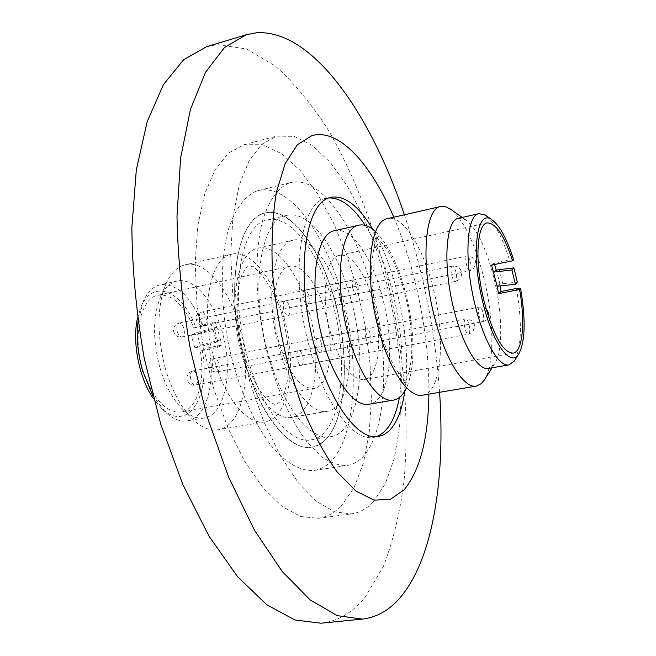 <?xml version="1.0" encoding="UTF-8"?>
<svg xmlns="http://www.w3.org/2000/svg" width="656" height="656" viewBox="0 0 656 656"><rect width="100%" height="100%" fill="white"/><g stroke="black" fill="none" stroke-linecap="round" stroke-linejoin="round"><path stroke-width="0.49" stroke-dasharray="3.28 2.46" d="M404.85 390.968C411.82 343.367 397.38 270.641 372.764 229.313M323.629 441.488C345.745 422.234 350.189 361.497 336.298 306.467C322.654 251.355 291.559 207.066 265.401 212.929L262.589 213.807C238.645 221.941 226.902 280.653 240.367 343.383C253.569 406.179 287.41 452.05 311.887 447.113L318.012 445.186L323.629 441.488M373.264 501.889L385.433 483.48L394.215 458.47L399.488 428.327L401.259 394.477L399.619 358.274L394.732 321.022L386.794 283.974L376.068 248.37L362.866 215.447L347.557 186.468L330.616 162.762L312.633 145.64L294.331 136.382L276.545 136.112L261.818 144.263L249.132 160.654L239.268 185.09L232.937 216.833L230.699 254.536L232.847 296.299L239.383 339.8L249.961 382.497L263.925 421.915L280.391 455.904L298.365 482.824L316.815 501.635L334.806 511.942L351.526 513.853C359.644 512.672 366.893 508.679 373.264 501.889M341.005 506.317L353.904 487.974L363.342 463.111L369.172 433.173L371.386 399.57L370.058 363.662L365.351 326.737L357.463 290.05L346.639 254.823L333.207 222.294L317.537 193.725L300.112 170.412L281.539 153.66L262.564 144.722L244.048 144.705L228.632 152.987L215.266 169.412L204.762 193.758L197.858 225.279L195.152 262.646L196.964 303.974L203.311 346.958L213.864 389.115L227.976 427.999L244.745 461.496L263.171 487.998L282.178 506.481L300.801 516.551L318.209 518.322C326.688 517.1 334.281 513.09 341.005 506.317M256.512 191.126C244.598 196.119 234.635 209.535 228.091 230.559C220.244 260.235 220.236 302.514 228.665 344.999C237.866 387.294 254.544 425.301 273.281 448.278C287.443 464.104 301.662 471.484 314.347 470.418C319.841 469.557 324.851 467.072 329.386 462.98C355.552 438.708 360.16 366.253 343.58 301.284C327.278 236.242 290.346 183.303 258.776 190.453L256.512 191.126M288.984 183.081C277.586 187.977 268.148 201.384 262.072 222.523C254.815 252.38 255.233 295.069 263.761 338.07C273.027 380.874 289.452 419.422 307.689 442.784L321.391 456.625C330.501 462.841 339.144 465.785 347.327 465.457C352.592 464.628 357.372 462.168 361.677 458.068C386.515 433.772 390.164 360.784 373.617 295.143C357.331 229.444 321.399 175.636 291.149 182.434L288.984 183.081M321.104 623.2C338.283 621.109 353.01 612.36 365.302 596.952L383.58 566.046C393.165 540.97 399.98 512.656 404.022 481.119C409.877 416.281 403.03 342.858 385.712 272.83C371.714 220.711 352.411 171.995 328.722 130.757C312.199 104.804 294.487 83.296 275.586 66.231L246.492 48.938L217.226 44.583L206.665 46.674M439.586 392.304C435.272 331.665 423.522 272.502 404.358 214.807M428.885 394.117C429.614 337.225 416.175 269.518 393.772 217.226M422.587 395.183C441.791 392.649 445.998 337.34 433.091 288.058C423.087 247.279 402.866 214.75 387.54 218.645M309.46 313.125C299.382 274.028 276.652 243.548 258.161 248.165C236.996 251.051 227.517 303.999 241.744 353.658C252.453 393.674 275.069 421.004 291.74 417.314C314.864 414.125 322.621 360.341 309.46 313.125M216.865 327.172L196.759 332.535L191.273 335.2L212.987 329.312L211.183 324.392L215.332 322.211L220.588 339.857L216.537 342.112L212.987 329.312L217.07 327.131M500.003 285.901L499.626 284.114L517.338 282.064M375.568 231.683C388.163 244.327 398.225 264.967 405.752 293.601C414.895 328.943 415.527 368.459 406.54 387.704M284.22 318.242C297.43 365.031 288.984 418.503 265.106 421.824C247.886 425.588 224.811 398.627 214.094 359.012C199.826 309.862 210.002 257.242 231.83 254.167C250.92 249.419 274.134 279.489 284.22 318.242M347.967 350.345C349.049 354.01 350.37 355.839 351.911 355.839C353.756 354.806 354.15 351.747 353.092 346.68C352.018 343.006 350.698 341.169 349.14 341.169C347.303 342.194 346.909 345.253 347.967 350.345M302.777 356.175C303.826 361.169 303.351 364.187 301.366 365.244C299.71 365.269 298.341 363.481 297.242 359.873C296.2 354.871 296.668 351.846 298.652 350.804C300.317 350.78 301.694 352.575 302.777 356.175M365.663 337.684C366.704 341.259 367.95 343.047 369.41 343.055C371.116 342.071 371.46 339.144 370.443 334.265C369.402 330.69 368.155 328.902 366.688 328.886C364.982 329.861 364.646 332.797 365.663 337.684M321.53 343.646C322.539 348.443 322.121 351.345 320.276 352.338C318.726 352.354 317.422 350.607 316.364 347.106C315.356 342.293 315.774 339.39 317.611 338.398C319.177 338.389 320.481 340.136 321.53 343.646M352.83 288.402C353.928 292.141 355.24 294.011 356.766 294.019C358.43 293.06 358.766 290.206 357.758 285.442C356.659 281.703 355.347 279.825 353.814 279.817C352.149 280.768 351.821 283.63 352.83 288.402M308.796 295.651C309.796 300.341 309.386 303.17 307.59 304.138C305.958 304.163 304.589 302.342 303.474 298.669C302.473 293.97 302.875 291.133 304.671 290.173C306.311 290.149 307.689 291.977 308.796 295.651M334.576 299.374C335.724 303.22 337.11 305.138 338.734 305.13C340.538 304.122 340.915 301.145 339.865 296.192C338.726 292.346 337.34 290.419 335.708 290.428C333.904 291.42 333.527 294.405 334.576 299.374M289.493 306.582C290.534 311.452 290.083 314.396 288.132 315.421C286.401 315.462 284.958 313.584 283.802 309.812C282.761 304.925 283.212 301.981 285.147 300.965C286.893 300.932 288.345 302.801 289.493 306.582M220.588 339.857L221.662 345.113L217.562 347.442L200.285 350.853C205.648 380.578 197.259 409.623 181.253 412.042C165.312 412.837 152.381 398.405 142.467 368.754C132.291 334.839 140.843 297.808 158.063 295.241C172.044 293.913 183.983 304.819 193.897 327.943L202.704 324.81L215.332 322.211M217.562 347.442L216.537 342.112L194.848 348L191.273 335.2M325.524 313.33C335.027 347.713 329.771 386.343 313.962 388.491C300.186 388.811 288.468 373.362 278.792 342.161C268.739 306.483 274.872 268.288 289.714 266.32C302.318 263.204 318.25 284.975 325.524 313.33M330.403 332.092C339.964 363.891 351.19 379.726 364.08 379.594C378.84 377.635 383.12 338.586 373.69 303.621C366.433 274.79 351.181 252.462 339.431 255.397C325.565 257.119 320.407 295.749 330.403 332.092M159.744 367.073C152.495 338.972 152.815 315.462 160.72 296.528C164.91 287.754 170.33 282.597 176.972 281.055C193.791 276.939 213.971 301.006 222.433 332.723C233.585 371.083 225.18 414.953 204.139 417.921C197.415 419.045 190.437 416.347 183.213 409.836C173.176 400.316 165.353 386.056 159.744 367.073M165.345 368.451C156.546 334.183 156.899 305.671 166.403 282.908C171.323 272.625 177.645 266.582 185.353 264.77C205.484 259.784 229.51 289.132 239.612 327.287C252.888 373.338 243.261 426.236 218.112 429.77C210.289 431.049 202.138 427.868 193.668 420.25C181.614 408.836 172.175 391.566 165.345 368.451M202.704 324.81C191.224 296.668 177.104 283.318 160.359 284.77C153.34 286.393 147.674 291.871 143.336 301.178L138.006 321.67M333.15 304.876C349.927 365.736 340.792 435.74 311.042 439.856C290.198 444.391 261.375 409.319 247.419 357.151C228.837 292.133 240.859 223.524 267.394 219.957C291.231 213.922 320.251 254.298 333.15 304.876M351.386 301.161C368.114 362.407 359.652 432.706 330.64 436.716C310.329 441.168 281.965 405.752 268.017 353.19C249.477 287.681 260.826 218.768 286.705 215.381C309.944 209.494 338.496 250.264 351.386 301.161M375.904 436.822L373.559 437.355C353.248 441.882 324.138 403.547 309.279 346.647C289.567 275.61 300.153 201.564 326.122 198.391L328.5 197.989M365.277 225.402C376.642 243.327 385.736 265.459 392.55 291.789C402.243 330.919 404.531 366.138 399.43 397.438M244.188 359.119C224.344 289.755 237.234 216.726 265.401 212.929C290.92 206.46 321.825 249.649 335.519 303.433C353.322 368.082 343.711 442.693 311.887 447.113C289.772 451.886 259.079 414.707 244.188 359.119M458.7 218.186L465.514 219.744C476.65 228.247 486.104 247.624 493.861 277.873C502.668 313.117 503.185 352.362 494.222 364.383L488.523 368.426M451.517 209.879C464.448 221.498 475.215 244.13 483.808 277.775C493.788 317.66 494.755 362.169 485.055 378.848M486.654 216.111C494.985 223.286 502.594 237.907 509.474 259.981L513.664 259.94M494.583 264.507L494.165 263.146L509.474 259.981M278.767 346.483C264.581 296.151 273.126 242.777 293.363 240.129C311.026 235.709 333.1 266.738 343.162 306.295C356.257 354.068 349.435 408.278 327.336 411.296C311.42 414.863 289.46 387.04 278.767 346.483M334.724 230.691C351.378 226.5 372.657 258.185 382.702 298.275C395.716 346.712 390.025 401.406 369.164 404.219M516.387 288.468C522.102 321.579 521.692 345.31 515.149 359.668M499.626 284.114L497.109 286.205M152.618 395.273L165.369 412.173C172.93 419.127 180.261 422.013 187.37 420.84C206.41 418.02 215.939 382.776 209.034 347.614L200.285 350.853M202.089 349.845C211.388 395.535 187.747 434.075 161.401 408.139L153.545 398.84M137.506 318.021L141.212 306.434C153.365 278.029 182.639 291.346 195.726 327M221.662 345.113L209.034 347.614M193.897 327.943L211.183 324.392M494.165 263.146L491.557 265.131M194.848 348L200.301 345.253L196.759 332.535M200.301 345.253L220.383 339.898M217.546 340.571L214.028 327.852M499.864 284.064L496.436 270.042M502.726 283.613L499.298 269.567M204.729 325.245C206.451 323.892 206.853 321.178 205.927 317.11C204.795 313.576 203.311 311.838 201.458 311.92L201.064 312.059C199.317 313.379 198.907 316.102 199.842 320.218C200.974 323.752 202.458 325.474 204.295 325.401L204.729 325.245M470.245 270.584C471.328 269.272 471.393 266.385 470.434 261.941C469.368 258.046 468.204 256.061 466.924 255.988L466.662 256.102C465.555 257.382 465.489 260.276 466.457 264.778C467.523 268.673 468.696 270.649 469.958 270.715L470.245 270.584M212.815 366.884C213.889 370.263 215.299 371.919 217.054 371.854L217.603 371.64C219.284 370.164 219.67 367.409 218.751 363.367C217.677 359.988 216.259 358.324 214.496 358.389L213.979 358.586C212.282 360.029 211.888 362.793 212.815 366.884M479.142 316.012C480.151 319.726 481.258 321.612 482.472 321.678L482.832 321.489C483.874 320.03 483.923 317.094 482.964 312.682C481.955 308.96 480.848 307.065 479.634 307L479.29 307.172C478.224 308.591 478.175 311.543 479.142 316.012M192.175 371.239C190.355 372.772 189.928 375.65 190.88 379.873C191.995 383.334 193.487 385.031 195.34 384.957L195.955 384.719C197.751 383.153 198.178 380.291 197.226 376.118C196.111 372.649 194.627 370.952 192.749 371.025L192.175 371.239M465.17 319.128C464.03 320.645 463.956 323.72 464.956 328.353C466.006 332.174 467.17 334.109 468.458 334.166L468.868 333.961C469.991 332.412 470.057 329.345 469.065 324.769C468.015 320.948 466.851 319.005 465.555 318.939L465.17 319.128M183.86 328.377C182.688 324.736 181.113 322.965 179.154 323.055L178.711 323.211C176.841 324.613 176.39 327.442 177.358 331.69C178.539 335.323 180.097 337.094 182.048 337.004L182.532 336.831C184.377 335.396 184.82 332.576 183.86 328.377M455.994 272.24C454.887 268.23 453.657 266.188 452.296 266.123L452 266.254C450.803 267.607 450.713 270.625 451.722 275.29C452.829 279.3 454.059 281.334 455.412 281.399L455.731 281.252C456.904 279.858 456.994 276.848 455.994 272.24M326.122 198.391L330.796 197.276M314.347 470.418L347.327 465.457M258.776 190.453L291.149 182.434M318.209 518.322L351.526 513.853M244.048 144.705L276.545 136.112M373.559 437.355L378.299 436.609M378.979 326.114C373.215 302.916 370.837 281.645 371.845 262.31C374.117 244.836 376.38 236.152 378.627 236.25L376.913 237.201L375.043 237.095C376.495 236.685 380.308 240.604 386.474 248.845C390.861 254.831 400.045 274.167 405.023 294.454C411.304 317.496 413.026 347.213 411.009 361.456C408.385 375.527 406.048 382.678 403.989 382.907L405.67 382.087L407.622 382.309L404.875 380.595C403.702 379.365 401.513 378.643 393.059 364.096C387.663 353.469 382.973 340.817 378.979 326.114M243.245 352.182C238.267 332.412 236.316 313.732 237.398 296.151C239.055 284.942 240.481 278.087 241.687 275.594L245.36 268.616L248.714 265.778L251.945 266.459C252.027 263.187 275.971 286.59 283.072 319.333C286.943 334.626 288.886 349.632 288.902 364.342C288.96 382.702 282.277 400.25 279.645 402.054L276.283 404.637L273.019 403.809C272.379 404.186 269.05 401.193 263.048 394.822C256.857 387.089 248.55 370.615 243.245 352.182M301.366 365.244L351.911 355.839M320.276 352.338L369.41 343.055M307.59 304.138L356.766 294.019M288.132 315.421L338.734 305.13M313.962 388.491L181.253 412.042M364.08 379.594L513.099 353.149M160.72 296.528L166.403 282.908M176.972 281.055L160.359 284.77M330.64 436.716L311.042 439.856M465.514 219.744L462.193 217.407M231.83 254.167L185.353 264.77M293.363 240.129L258.161 248.165M327.336 411.296L291.74 417.314M265.106 421.824L218.112 429.77M494.222 364.383L492.049 367.811M286.705 215.381L267.394 219.957M204.139 417.921L187.37 420.84M183.213 409.836L193.668 420.25M339.431 255.397L487.244 222.917M289.714 266.32L158.063 295.241M285.147 300.965L335.708 290.428M304.671 290.173L353.814 279.817M317.611 338.398L366.688 328.886M298.652 350.804L349.14 341.169M161.401 408.139L165.369 412.173M141.212 306.434L143.336 301.178M204.295 325.401L469.958 270.715L473.156 269.222C477.904 261.596 475.821 257.193 466.924 255.988L199.727 312.527C192.675 315.741 196.784 327.319 204.295 325.401M486.006 308.697L479.634 307L214.496 358.389C210.256 359.718 208.477 362.563 209.157 366.942C210.519 370.607 213.151 372.247 217.054 371.854L482.472 321.678C485.424 320.997 487.367 319.218 488.31 316.348M192.749 371.025L465.555 318.939C474.239 319.997 476.543 324.376 472.484 332.084L468.458 334.166L195.34 384.957C187.903 386.712 183.68 375.519 190.42 371.911L192.749 371.025M179.154 323.055L452.296 266.123C456.904 265.606 459.963 267.525 461.471 271.887C462.127 276.75 460.102 279.915 455.412 281.399L182.048 337.004C177.948 337.463 175.168 335.774 173.717 331.928C172.987 327.426 174.799 324.474 179.154 323.055"/><path stroke-width="0.98" d="M372.764 229.313C358.791 205.787 344.802 195.111 330.796 197.276L328.23 198.096C306.401 205.754 296.766 265.295 310.452 329.558C323.9 393.887 355.97 441.242 378.299 436.609L383.875 434.748L388.942 431.082C396.888 423.136 402.194 409.77 404.85 390.968M393.772 217.226C371.304 164.189 339.013 128.043 311.944 135.612L297.275 144.804L285.122 163.754L276.43 192.069C272.584 215.242 271.248 241.605 272.412 271.166C275.118 301.785 280.251 332.477 287.812 363.244L301.785 406.236C312.715 432.419 324.49 454.313 337.11 471.926L355.954 491.065L374.002 500.134L390.328 499.413L404.219 489.704C420.078 470.18 428.302 438.323 428.885 394.117M404.358 214.807C371.017 114.423 312.551 29.053 256.381 32.8L246.336 34.719L224.541 47.445L205.476 72.34L190.412 109.519L180.58 158.194L176.989 216.505C177.866 259.309 182.343 303.646 190.429 349.517L206.984 416.232L228.805 477.576L254.405 530.097L282.08 571.327L310.198 599.937L337.332 615.656L362.333 619.1C378.643 617.083 392.534 608.325 404.006 592.827C434.346 552.016 445.17 474.058 439.586 392.304M246.336 34.719L206.665 46.674L183.664 59.68L163.393 84.657L147.182 121.68L136.309 169.945L131.856 227.591C132.258 269.829 136.407 313.527 144.295 358.676L160.786 424.284L182.86 484.571L209.002 536.149L237.48 576.599L266.607 604.627L294.88 619.969L321.104 623.2L362.333 619.1M440.807 206.492L387.54 218.645C369.91 220.613 364.047 275.102 378.045 327.262C388.688 369.254 408.803 398.43 422.587 395.183L476.453 386.072C463.94 389.123 444.948 359.168 434.354 316.356C420.463 263.163 424.727 208.05 440.807 206.492L445.678 206.697L451.517 209.879M406.54 387.704C403.202 394.953 398.889 399.078 393.592 400.086C379.143 403.432 358.455 374.674 347.787 333.117C333.732 281.522 340.431 227.361 358.873 225.18C364.154 224.098 369.713 226.263 375.568 231.683M497.109 286.205L491.557 265.131L512.598 260.793C504.243 235.496 495.788 222.868 487.244 222.917C476.51 223.876 474.509 263.72 484.267 302.072C493.451 335.651 503.062 352.674 513.099 353.149C522.816 351.837 525.415 321.875 519.568 289.526L498.544 293.667L497.109 286.205L515.411 284.302L511.934 269.985L513.894 267.869L496.198 270.092L494.583 264.507M138.006 321.67C136.284 337.241 137.768 353.494 142.467 370.435L152.618 395.273M328.5 197.989C340.767 197.456 353.026 206.591 365.277 225.402M515.149 359.668L514.14 361.243L508.982 364.867L488.523 368.426C478.322 370.96 462.751 345.605 453.977 309.845C442.521 265.508 445.596 219.432 458.7 218.186L478.97 213.659L485.12 215.037L486.654 216.111M508.982 364.867C499.2 367.335 484.005 341.727 475.247 305.704C463.833 261.047 466.383 214.774 478.97 213.659M393.592 400.086L369.164 404.219C354.166 407.647 333.002 379.234 322.326 338.053C308.213 286.918 315.61 233.052 334.724 230.691L358.873 225.18M512.598 260.793L513.664 259.94C506.899 238.628 499.569 225.188 491.697 219.621C476.477 208.157 470.59 254.569 483.037 303.113C492.697 343.301 510.335 367.319 518.47 354.494C525.202 342.481 525.915 320.513 520.61 288.591L516.387 288.468L501.094 291.485L500.003 285.901M498.544 293.667L501.094 291.485M519.568 289.526L520.61 288.591M485.055 378.848L481.381 383.588L476.453 386.072M399.43 397.438C395.289 419.504 387.45 432.632 375.904 436.822M153.545 398.84C139.195 378.635 131.954 342.178 137.506 318.021M511.934 269.985L493.656 272.092L496.198 270.092M513.894 267.869L517.338 282.064L515.411 284.302M462.193 217.407L449.549 208.485M518.47 354.494L514.14 361.243M491.697 219.621L485.12 215.037M492.049 367.811L483.767 380.882M488.31 316.348L488.376 312.584L486.006 308.697"/></g></svg>
